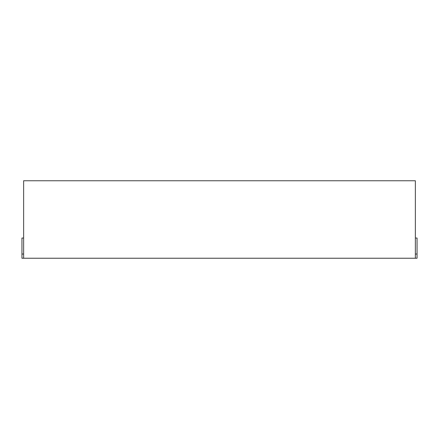 <?xml version="1.0" encoding="UTF-8"?>
<svg xmlns="http://www.w3.org/2000/svg" width="439" height="439" viewBox="0 0 439 439"><rect width="100%" height="100%" fill="white"/><g stroke="black" fill="none" stroke-linecap="round" stroke-linejoin="round"><path stroke-width="0.66" d="M415.365 254.033L417.05 254.033L417.05 258.242L415.365 258.242L415.365 180.758L23.635 180.758L23.635 258.242L415.365 258.242M417.05 254.033L417.05 238.031L415.365 238.031M23.635 254.033L21.95 254.033L21.95 258.242L23.635 258.242M21.95 254.033L21.95 238.031L23.635 238.031"/></g></svg>
